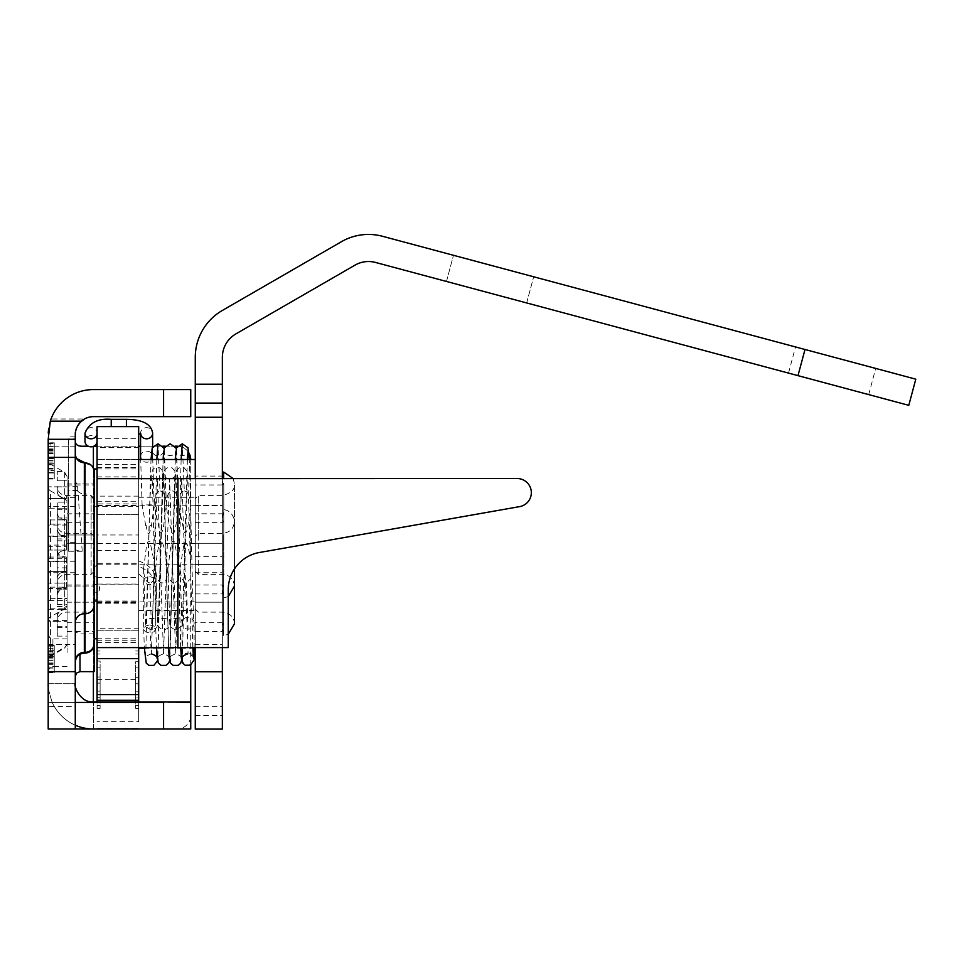 <?xml version="1.0" encoding="UTF-8"?>
<svg xmlns="http://www.w3.org/2000/svg" width="964" height="964" viewBox="0 0 964 964"><rect width="100%" height="100%" fill="white"/><g stroke="black" fill="none" stroke-linecap="round" stroke-linejoin="round"><path stroke-width="0.72" stroke-dasharray="4.82 3.62" d="M97.075 441.608A6.037 5.567 0 0 0 91.05 435.656A6.037 5.567 0 0 0 85.013 441.211M97.087 592.438L94.147 591.944L94.147 600.018L97.087 599.524L97.087 570.676L97.581 584.051C100.099 586.534 99.931 590.149 97.075 594.896L97.087 441.211M97.087 433.21L97.087 426.618L138.671 426.618L138.671 647.591L138.671 478.542M97.087 426.763L97.087 583.798L97.942 584.184C100.256 586.775 99.979 590.534 97.087 595.475L97.087 647.591L97.075 594.896M138.671 534.984L138.671 459.515L138.671 602.536L138.671 468.95L138.671 601.018L138.671 534.984L97.075 534.984L97.075 602.536L97.075 467.444L97.075 503.895L97.075 478.686L517.499 478.542A14.147 14.147 0 0 1 519.957 506.558L259.449 552.493A37.729 37.729 0 0 0 228.263 589.655L228.263 647.591L177.918 647.591L177.918 478.542M97.075 647.591L177.918 647.591M97.858 478.542L139.057 478.542M138.671 496.147L97.075 496.147L97.075 503.895L138.671 503.895M94.147 600.018L94.147 567.23L97.087 564.796L97.087 570.676M94.147 573.351L94.147 591.944M126.405 426.618L111.234 426.618L138.671 426.618L126.405 426.618L126.405 419.364M138.671 432.571L138.671 433.39M138.671 566.663L138.671 573.917L138.671 566.663A24.462 18.183 0 0 1 154.011 583.533L149.733 584.714L147.131 584.317L144.058 582.051L144.251 579.003L145.612 577.737L149.733 576.641L154.071 577.87L155.77 580.714L154.011 583.533M145.709 525.549L142.094 505.003L154.168 504.75L151.481 525.549C147.528 543.491 147.215 526.465 145.709 525.549A6.037 0.844 0 0 0 148.589 525.657A6.037 0.844 0 0 0 151.481 525.549M140.563 456.671A6.037 5.567 180 0 1 152.625 456.346A6.037 5.567 180 0 1 141.407 459.515M149.866 582.895C146.058 582.449 143.949 577.798 143.552 568.941L146.154 548.673C147.227 541.889 148.516 539.611 150.01 541.84L155.626 568.7C155.662 577.388 153.734 582.123 149.866 582.895L151.505 628.154L151.902 630.058L152.36 627.383L156.831 459.515M160.012 490.965C163.82 491.447 165.928 496.086 166.326 504.883L163.723 525.139C162.663 531.935 161.374 534.225 159.867 532.008L154.252 505.208C154.132 496.725 156.048 491.977 160.012 490.965L157.976 443.802M152.625 454.502L152.637 449.429L152.625 454.502M184.317 490.965C188.125 491.447 190.221 496.086 190.619 504.883L188.028 525.139C186.956 531.935 185.678 534.225 184.16 532.008L178.557 505.208C178.424 496.725 180.352 491.977 184.317 490.965L182.28 443.802M174.159 582.895C170.351 582.449 168.254 577.798 167.857 568.941L170.459 548.673C171.532 541.889 172.821 539.611 174.315 541.84L179.919 568.7C179.955 577.388 178.039 582.123 174.159 582.895L175.81 628.154L176.207 630.058L176.665 627.383L181.136 459.515M182.184 625.166L182.039 623.648L182.184 625.166M172.17 490.965C175.737 490.857 177.846 495.496 178.473 504.871C176.352 526.019 174.376 535.49 172.556 533.273C169.387 525.488 167.338 516.126 166.398 505.208C166.242 496.593 168.17 491.833 172.17 490.965M162.012 582.895C158.325 582.557 156.216 577.906 155.71 568.941C156.505 556.505 157.976 547.444 160.132 541.756C159.626 533.875 165.784 547.347 167.76 568.688C167.615 578.316 165.7 583.039 162.012 582.895M190.739 459.515A13.58 13.58 0 0 1 190.739 459.756L190.739 578.641L186.317 582.895L184.413 582.28L181.425 577.882L180.003 568.893L184.172 542.563L187.45 544.817L190.739 557.746L190.739 510.064C191.752 561.542 193.511 626.407 194.041 622.202A6.037 5.977 -0 0 1 188.076 629.155A6.037 5.977 -0 0 1 182.039 623.178A6.037 5.977 -0 0 1 188.076 617.189A6.037 5.977 -0 0 1 194.041 622.214M97.087 595.475L97.087 599.524M149.733 624.913L154.059 626.13L155.77 628.974L154.011 631.806L149.456 632.986L145.299 631.685L143.696 628.95L145.588 626.022L149.733 624.913L151.36 653.845L157.433 479.349L163.506 653.833L169.592 479.349L175.665 653.833L181.738 479.349L188.076 652.99A6.037 5.977 180 0 0 182.1 658.111M155.566 609.766L155.77 626.226L155.566 609.766M182.051 658.593L182.039 658.966A6.037 5.977 180 0 0 188.076 664.943A6.037 5.977 180 0 0 194.053 659.858M193.306 655.966A6.037 5.977 180 0 0 188.076 652.99M182.039 658.46L182.268 653.954L182.063 658.46M97.087 603.235L138.671 603.235L138.671 584.184L97.942 584.184M97.087 701.925L97.087 426.618L138.671 426.618L138.671 447.742L97.087 447.742M97.087 679.668L97.087 708.347L97.087 679.668M97.087 572.724L97.087 505.172L97.087 572.724M75.276 725.217A45.188 45.188 0 0 1 52.213 702.431C48.694 691.345 47.344 685.115 48.2 683.717L75.276 683.717L48.2 683.717C47.344 685.115 48.694 691.345 52.213 702.431L75.276 702.431L75.276 683.717L75.276 702.431L48.2 702.431L48.2 683.717L48.2 729.001L48.2 441.138L51.032 446.175L177.159 446.175A13.58 13.58 0 0 1 190.739 459.756L190.739 729.001L163.579 729.001L163.579 702.431L190.739 702.431M190.739 665.148L190.739 578.641M97.087 438.692L138.671 438.692L138.671 426.618M138.671 438.692L138.671 447.441L97.087 447.441M97.087 464.359L138.671 464.359L138.671 447.441M138.671 464.359L138.671 563.289L97.087 563.289M97.087 577.581L138.671 577.581L138.671 563.289M138.671 577.581L138.671 584.184M138.671 603.235L138.671 628.745L97.087 628.745M138.671 647.591L138.671 628.745M138.671 701.925L138.671 721.662L97.087 721.662M97.087 476.879L138.671 476.879L138.671 721.662M138.671 476.879L138.671 447.742M138.671 679.668L138.671 708.347L138.671 679.668M138.671 574.038L138.671 497.255L138.671 574.038M97.087 661.051L100.111 661.051L100.111 697.273L100.111 661.051L97.087 661.051L97.087 697.273L97.087 661.051M97.087 667.172L100.111 667.172L97.087 667.172M97.087 676.981L100.111 676.981L97.087 676.981M97.087 683.115L100.111 683.115L97.087 683.115M97.087 691.14L100.111 691.14L97.087 691.14M97.087 697.273L100.111 697.273L97.087 697.273M100.111 679.668L100.111 708.347L100.111 679.668M138.671 661.738L135.647 661.738L135.647 697.972L135.647 661.738L138.671 661.738L138.671 697.972L138.671 661.738M138.671 667.871L135.647 667.871L138.671 667.871M138.671 677.668L135.647 677.668L138.671 677.668M138.671 683.801L135.647 683.801L138.671 683.801M138.671 691.839L135.647 691.839L138.671 691.839M138.671 697.972L135.647 697.972L138.671 697.972M135.647 679.668L135.647 708.347L135.647 679.668M138.671 572.724L138.671 505.172L138.671 572.724M138.671 459.515L97.087 459.515L138.671 459.515M97.087 728.483L138.671 728.483L97.087 728.483M138.671 514.607L97.087 514.607L138.671 514.607M97.087 630.83L138.671 630.83L97.087 630.83M48.2 486.856A4.712 4.675 0 0 0 50.562 490.893L50.562 616.815L64.709 608.718L64.709 472.372L67.07 476.457L63.359 471.589L64.709 472.372L64.709 498.978A4.712 4.675 180 0 1 67.07 503.027L67.07 476.457L67.07 480.783L67.07 476.457L64.709 472.372L50.562 464.202L48.2 460.117L48.2 660.316L48.2 460.117L50.562 464.202L64.709 472.372L67.07 476.457L67.07 643.976L67.07 503.027M57.262 480.783L67.07 480.783L67.07 484.109L67.07 480.783L57.262 480.783L57.262 471.589L57.262 480.783M195.27 505.534L195.27 564.446L195.27 476.083L195.27 505.534L222.347 505.534L222.347 485.049L222.347 574.387L222.347 484.916L222.347 585.052L222.347 482.687L222.347 584.931L222.347 505.534L195.27 505.534M195.27 593.896L195.27 564.446L195.27 593.896L222.347 593.896L222.347 573.411L222.347 593.896M195.27 534.984L195.27 459.515L195.27 534.984M94.147 534.984L94.147 601.018L94.147 534.984L67.07 534.984L67.07 583.124L57.262 583.124L57.262 598.379L57.262 578.219C57.695 574.183 60.708 571.905 66.311 571.387L48.2 571.387L66.311 571.387C60.708 571.905 57.695 574.183 57.262 578.219L57.262 583.437L57.262 578.219L57.262 583.124L67.07 583.124L67.07 598.379L67.07 484.952L67.07 534.984L94.147 534.984M198.295 534.984L198.295 495.592L198.295 534.984M91.122 534.984L91.122 495.592L91.122 534.984M48.2 550.046L66.311 550.046L48.2 550.046L48.2 583.124L57.262 583.124L48.2 583.124L48.2 561.783L57.262 561.783L57.262 567.856L57.262 513.101C57.695 517.138 60.708 519.415 66.311 519.933L48.2 519.933L66.311 519.933C60.708 519.415 57.695 517.138 57.262 513.101L57.262 556.867C57.695 552.83 60.708 550.552 66.311 550.046C60.708 550.552 57.695 552.83 57.262 556.867L57.262 508.197L67.07 508.197L48.2 508.197L48.2 486.844L57.262 486.844L57.262 491.761C57.695 495.797 60.708 498.075 66.311 498.581L48.2 498.581L66.311 498.581C60.708 498.075 57.695 495.797 57.262 491.761L57.262 486.531L57.262 491.761L57.262 486.844L67.07 486.844L48.2 486.844L48.2 508.197L57.262 508.197L57.262 502.124L67.07 502.124L67.07 567.856L67.07 502.124L57.262 502.124L57.262 567.856L67.07 567.856L67.07 561.783L67.07 567.856L57.262 567.856L57.262 556.867L57.262 561.783L67.07 561.783L48.2 561.783L48.2 550.046M48.2 519.933L48.2 498.581L48.2 519.933M67.07 484.109L67.07 508.197L67.07 484.109M57.262 589.197L67.07 589.197L57.262 589.197M67.07 585.871L67.07 561.783L67.07 585.871M48.2 583.124L48.2 571.387L48.2 583.124M48.2 486.844L48.2 498.581L48.2 486.844M223.672 478.542L223.672 472.059M223.672 534.984L223.672 597.921L223.672 534.984M94.147 468.95L94.147 671.631M57.262 604.633L67.07 604.633L67.07 538.912L67.07 602.175L67.07 543.262L94.147 543.262L94.147 631.625L94.147 513.812L94.147 543.262L67.07 543.262L67.07 538.936L67.07 545.094L48.2 545.094L48.2 524.127L57.262 524.127L57.262 529.887C57.695 533.851 60.708 536.08 66.311 536.587L48.2 536.587L48.2 558.301L48.2 546.769L57.262 546.769L57.262 595.354C57.695 591.245 60.708 588.932 66.311 588.414L48.2 588.414L48.2 621.322L57.262 621.322L57.262 615.562C57.695 611.598 60.708 609.356 66.311 608.85L48.2 608.85L48.2 587.136L48.2 598.668L57.262 598.668L57.262 604.633L57.262 550.082C57.695 554.192 60.708 556.505 66.311 557.035L48.2 557.035L48.2 524.127M94.147 573.592L94.147 522.681L94.147 573.592M195.27 543.262L195.27 602.175L195.27 513.812L195.27 543.262L222.347 543.262L222.347 522.777L222.347 584.244L222.347 520.415L222.347 622.66L222.347 543.262L195.27 543.262M195.27 631.625L195.27 602.175L195.27 631.625L222.347 631.625L222.347 611.14L222.347 631.625M195.27 571.845L195.27 622.756L195.27 571.845M195.27 573.351L195.27 536.346L195.27 573.351M198.295 573.411L198.295 533.321L198.295 573.411M195.27 572.206L195.27 601.934L195.27 572.206M222.347 572.038L222.347 612.116L222.347 572.038M91.122 573.411L91.122 533.321L91.122 573.411M94.147 573.231L94.147 543.503L94.147 573.231M57.262 616.321C57.695 612.212 60.708 609.899 66.311 609.381L48.2 609.381M57.262 550.082L57.262 593.848C57.695 589.884 60.708 587.642 66.311 587.136L48.2 587.136M57.262 529.116C57.695 533.225 60.708 535.538 66.311 536.056L48.2 536.056M57.262 551.601C57.695 555.565 60.708 557.794 66.311 558.301L48.2 558.301M57.262 595.354L57.262 540.804L57.262 546.769L67.07 546.769L67.07 631.625L67.07 598.668L57.262 598.668L57.262 593.848M57.262 615.562L57.262 636.12L57.262 621.322L67.07 621.322L67.07 636.12L67.07 620.382L48.2 620.382L48.2 598.668M57.262 529.887L57.262 509.329L57.262 524.127L67.07 524.127L67.07 509.329L67.07 525.055L48.2 525.055L48.2 546.769M57.262 517.945L67.07 517.945M57.262 519.09L67.07 519.09M57.262 627.492L67.07 627.492M57.262 626.347L67.07 626.347M67.07 598.668L67.07 604.633M57.262 538.912L67.07 538.912L67.07 513.812L67.07 546.769M57.262 540.804L67.07 540.804M57.262 606.525L67.07 606.525M67.07 600.355L67.07 606.501L67.07 600.355L48.2 600.355L48.2 621.322M67.07 545.094L67.07 524.127M67.07 527.923L67.07 622.756L67.07 527.923M67.07 620.382L67.07 621.322M67.07 525.055L67.07 538.936M48.2 545.094L48.2 557.035M48.2 620.382L48.2 608.85M48.2 525.055L48.2 536.587M48.2 600.355L48.2 588.414M222.347 571.845L222.347 622.792L222.347 571.845M223.672 571.628L223.672 635.65L223.672 571.628M138.671 573.869L138.671 506.69L138.671 573.869M195.27 571.399L195.27 648.194L195.27 571.399M486.579 292.2L446.477 281.464L486.579 292.2M493.58 266.052L453.49 255.303L493.58 266.052M828.606 383.853L788.516 373.104L828.606 383.853M835.619 357.692L795.517 346.956L835.619 357.692M375.526 262.449L908.787 405.338L915.8 379.177L382.539 236.288A54.153 54.153 0 0 0 341.437 241.699L222.347 310.456A54.153 54.153 0 0 0 195.27 357.355L195.27 384.202L222.347 384.202L222.347 357.355A27.076 27.076 0 0 1 235.891 333.906L354.981 265.148A27.076 27.076 0 0 1 375.526 262.449M222.347 478.542L222.347 647.591M195.27 384.202L195.27 403.073L222.347 403.073L195.27 403.073L195.27 729.085L222.347 729.085L195.27 729.085L195.27 478.385L195.27 729.085L222.347 729.085L222.347 384.202M222.347 476.083L222.347 485.049L222.347 476.083L195.27 476.083M222.347 564.446L222.347 546.516L222.347 573.411L222.347 564.446L195.27 564.446L222.347 564.446M222.347 513.812L222.347 522.777L222.347 513.812L195.27 513.812M222.347 602.175L222.347 584.244L222.347 611.14L222.347 602.175L195.27 602.175L222.347 602.175M195.27 403.073L222.347 403.073M195.27 478.542L195.27 647.591M163.579 389.577L93.388 389.577A45.188 45.188 0 0 0 51.032 419.003L84.458 419.003A18.111 18.111 0 0 1 93.388 416.653L163.579 416.653L163.579 389.577L190.739 389.577L190.739 416.653L163.579 416.653M48.2 441.138L48.236 433.077M75.276 702.431L75.276 729.001L75.276 702.431L48.2 702.431L48.2 729.001L75.276 729.001L75.276 706.552L48.2 706.552M48.2 645.519L48.2 672.691L48.2 645.519L48.2 672.691L48.2 645.519L48.2 672.691L48.2 645.519L48.2 672.691L48.2 645.519L48.2 672.691L48.2 645.519L48.2 672.691L48.2 645.519L48.2 672.691L48.2 645.519L48.2 672.691L48.2 645.519L54.237 645.519L54.237 672.691L54.237 645.519L54.237 672.691L54.237 645.519L54.237 672.691L54.237 645.519L54.237 672.691L54.237 645.519L54.237 672.691L54.237 645.519L54.237 672.691L54.237 645.519L54.237 672.691L54.237 645.519L54.237 672.691L54.237 645.519L48.2 645.519M48.2 442.789L48.2 479.024L48.2 442.789L48.2 479.024L48.2 442.789L48.2 479.024L48.2 442.789L48.2 479.024L48.2 442.789L48.2 479.024L48.2 442.789L48.2 479.024L48.2 442.789L48.2 479.024L48.2 442.789L48.2 479.024L48.2 442.789L54.237 442.789L54.237 479.024L54.237 442.789L54.237 479.024L54.237 442.789L54.237 479.024L54.237 442.789L54.237 479.024L54.237 442.789L54.237 479.024L54.237 442.789L54.237 479.024L54.237 442.789L54.237 479.024L54.237 442.789L54.237 479.024L54.237 442.789L48.2 442.789M48.2 652.773L48.2 634.167L48.2 652.773M48.2 439.295L75.276 439.295M51.032 419.003L48.61 428.703M75.276 438.945L75.276 548.95C75.578 550.131 77.891 550.89 82.217 551.239L77.59 486.7L75.276 480.446L75.276 438.945L68.48 438.945L68.48 551.239L68.48 438.945M77.59 486.7L68.48 486.7M75.276 497.629L68.48 497.629M75.276 542.383L68.48 542.383M82.217 551.239L68.48 551.239M48.2 644.47L75.276 644.47L75.276 729.001L48.2 729.001L163.579 729.001M75.276 644.47L75.276 706.552M75.276 434.764L75.276 729.001M75.276 480.446L75.276 548.95M67.07 652.773L67.07 638.879L67.07 652.773M75.276 642.542L75.276 631.191M48.2 650.387L48.2 668.1L48.2 650.122L54.237 650.122L54.237 668.1L54.237 650.122L48.2 650.122L54.237 650.387M48.2 657.472L54.237 657.472L48.2 657.472M48.2 662.075L54.237 662.075L48.2 662.075M48.2 668.1L54.237 668.1L48.2 668.1M48.2 672.691L54.237 672.691L48.2 672.691M48.2 663.353L54.237 663.353M48.2 654.472L54.237 654.472M48.2 660.376L54.237 660.376L48.2 660.376M48.2 655.773L54.237 655.773L48.2 655.773M48.2 656.171L54.237 656.171M48.2 672.282L54.237 672.282M54.237 666.353L54.237 656.291L54.237 666.353L48.2 666.353L48.2 656.291L54.237 656.291L48.2 656.291L48.2 666.353M48.2 651.7L54.237 651.7L48.2 651.7M48.2 667.823L54.237 667.823M48.2 464.744L48.2 472.89L48.2 463.696L48.2 472.782L54.237 472.89L54.237 463.696L54.237 472.782L48.2 472.782L54.237 472.89L54.237 448.923L54.237 472.89L48.2 472.89L48.2 463.696L54.237 463.696L48.2 463.696L48.2 472.89L54.237 472.89L48.2 472.999L54.237 472.999L48.2 472.999L48.2 464.636L54.237 464.744M48.2 457.924L54.237 457.924L48.2 457.924M48.2 458.78L54.237 458.78L48.2 458.78M48.2 479.024L54.237 479.024L48.2 479.024M48.2 449.14L48.2 458.611L54.237 458.647L48.2 458.647L54.237 458.611L48.2 458.611L48.2 448.923L54.237 449.14M48.2 458.719L54.237 458.719L48.2 458.719M48.2 464.853L54.237 464.853L48.2 464.853M48.2 462.069L54.237 462.069M48.2 463.696L54.237 463.696L48.2 463.696M48.2 472.89L48.2 448.923L48.2 472.89L54.237 472.89M54.237 470.565L54.237 457.153L54.237 470.565L48.2 470.565L48.2 457.153L54.237 457.153L48.2 457.153L48.2 470.565M48.2 451.019L54.237 451.019L48.2 451.019M48.2 448.923L54.237 448.923L48.2 448.923M48.2 449.284L54.237 449.284M48.2 472.529L54.237 472.529M67.07 602.175L94.147 602.175L67.07 602.175M67.07 631.625L94.147 631.625M67.07 513.812L94.147 513.812M67.07 483.976L94.147 483.976L67.07 483.976M67.07 586.004L94.147 586.004L67.07 586.004M93.291 468.058L91.062 465.094M77.638 491.025A9.062 8.965 0 0 0 84.338 493.954L84.338 462.841L85.085 462.841L85.085 493.954A9.062 8.965 180 0 1 94.147 502.919M76.626 458.527L75.541 455.96M75.276 683.91L75.276 683.813C73.481 684.404 79.41 703.009 93.388 701.925L190.739 701.925M163.579 701.925L52.213 702.431A45.188 45.188 0 0 0 93.388 729.001L177.159 729.001A13.58 13.58 0 0 0 190.739 715.421A13.58 13.58 0 0 1 177.159 729.001L93.388 729.001L93.388 701.925M177.448 446.175A13.58 13.58 0 0 1 188.836 452.815M97.075 446.175L138.671 446.175M140.563 446.175L152.637 446.175M153.155 446.175L162.808 446.175M165.302 446.175L174.954 446.175M48.2 683.717L75.276 683.717L48.2 683.717M84.458 446.175L51.032 446.175M75.469 432.113L75.698 430.908M76.662 427.835L77.554 425.98M79.385 423.28L80.084 422.485M93.388 729.001L93.388 446.175L88.314 446.175M96.942 434.451A6.037 5.567 0 0 0 91.05 427.667A6.037 5.567 0 0 0 85.013 433.234M97.581 584.051L138.671 584.051M97.075 603.175L138.671 603.175M97.075 577.352L138.671 577.352M97.075 501.256L138.671 501.256M97.075 550.516L138.671 550.516M97.075 642.373L138.671 642.373M94.147 576.641L97.087 577.135M94.195 584.714L97.075 584.232M111.234 426.618L111.234 419.364M140.708 434.451A6.037 5.567 180 0 1 146.6 427.667A6.037 5.567 180 0 1 152.637 433.234M186.317 582.895L188.076 629.155M97.087 679.584L138.671 679.584M66.311 519.933L66.311 550.046L66.311 519.933M66.311 571.387L66.311 574.375L66.311 571.387M66.311 498.581L66.311 495.592L66.311 498.581M66.311 558.301L66.311 588.414M66.311 587.136L66.311 557.035M805 349.486L797.987 375.647M195.27 556.336L222.347 556.336M195.27 706.636L222.347 706.636M195.27 715.505L222.347 715.505M195.27 417.255L222.347 417.255M195.27 644.567L222.347 644.567M195.27 572.724L222.347 572.724M77.59 490.543L68.48 490.543M52.912 652.773L52.912 638.879L52.912 652.773M80 654.255L80 671.631M48.2 664.244L54.237 664.244M48.2 667.907L54.237 667.907M48.2 664.329L54.237 664.329M48.2 646.109L54.237 646.109M48.2 648.254L54.237 648.254M48.2 653.062L54.237 653.062M48.2 658.834L54.237 658.834M48.2 672.173L54.237 672.173M48.2 468.384L54.237 468.384L48.2 468.384M48.2 450.694L54.237 450.694L48.2 450.694M48.2 449.863L54.237 449.863L48.2 449.863M48.2 468.853L54.237 468.853M48.2 453.67L54.237 453.67M48.2 443.042L54.237 443.042M48.2 453.309L54.237 453.309M48.2 469.902L54.237 469.902M48.2 443.573L54.237 443.573M48.2 446.44L54.237 446.44M48.2 452.839L54.237 452.839M48.2 460.551L54.237 460.551M48.2 478.325L54.237 478.325M48.2 659.448A4.712 4.675 180 0 1 50.562 655.399L50.562 616.815A4.712 4.675 0 0 0 48.2 620.852M67.07 643.265A4.712 4.675 0 0 1 64.709 647.314L50.562 655.399L50.562 490.893L64.709 498.978L64.709 608.718A4.712 4.675 180 0 0 67.07 604.681M85.085 653.146L85.085 493.954L84.338 493.954L84.338 653.146M93.388 671.631L93.388 468.275M75.276 572.724L48.2 572.724M75.276 561.253L48.2 561.253M97.075 602.536L138.671 602.536M97.075 467.444L138.671 467.444M138.671 560.928C150.083 565.29 155.782 571.881 155.77 580.677L155.77 614.803M138.671 573.917C142.768 577.087 144.443 579.34 143.696 580.677L143.696 628.95M142.094 504.991L140.696 459.515M154.168 504.75L152.625 456.346M143.552 568.941L145.504 622.804C144.974 625.998 147.106 628.42 151.902 630.058L156.734 627.684L158.409 621.611L163.097 459.515M155.626 568.7L157.602 622.286C158.361 617.55 146.07 616.743 146.191 622.286L151.011 459.515M166.314 504.883L164.049 448.935M154.252 505.208L152.601 455.104M163.663 451.682L163.675 451.586C161.506 457.261 154.373 457.358 152.264 451.586L152.445 453.201M190.619 504.883L189.233 459.515M178.557 505.208L176.569 451.586C175.822 456.309 188.113 457.129 187.98 451.586M187.402 459.515L182.377 624.395M167.857 568.941L169.797 622.804C169.278 625.998 171.411 628.42 176.207 630.058L182.039 625.769L182.039 656.315M179.919 568.7L181.907 622.286C182.666 617.55 170.375 616.743 170.495 622.286L175.315 459.515M178.473 504.871L176.195 448.935M166.398 505.208L164.41 451.586C163.675 456.309 175.966 457.129 175.834 451.586L175.81 451.682M175.243 459.515L171.134 611.586L170.218 624.479L168.905 627.66L164.049 630.058C159.265 628.42 157.132 625.998 157.65 622.804L155.698 568.941M167.772 568.688L169.76 622.286C170.52 617.55 158.229 616.743 158.337 622.286L163.157 459.515M180.003 568.893L182.112 624.07M152.637 456.671L152.637 455.345M152.637 449.429L152.637 446.947M140.563 434.354L140.563 433.234M155.77 628.95L156.469 647.591M194.113 648.194L194.113 623.178M155.77 628.902L156.397 647.591M143.696 629.058L144.311 647.591M180.69 647.591L175.617 472.215L172.086 467.805L167.073 467.817L164.483 470.058L161.928 504.003L157.807 658.159L163.145 474.987C163.47 476.445 161.566 477.891 157.433 479.349C153.204 477.783 151.3 476.324 151.722 474.975C152.77 477.602 154.228 558.843 155.445 613.008M151.36 653.845C147.118 655.412 145.215 656.858 145.636 658.219L149.974 497.424L152.324 470.046L154.927 467.805L159.928 467.793L163.47 472.215L168.543 647.591M169.23 658.207C169.543 656.737 167.64 655.279 163.506 653.833C159.277 655.399 157.373 656.858 157.795 658.207M181.377 658.183C181.69 656.725 179.786 655.279 175.665 653.833C171.423 655.387 169.519 656.846 169.941 658.195L174.653 486.338L176.629 470.046L179.22 467.805L184.232 467.793L187.763 472.215L192.848 647.591M169.58 660.798L175.303 474.999C175.725 476.337 173.821 477.795 169.592 479.349C165.35 477.795 163.446 476.337 163.868 474.975L168.616 647.591M193.523 658.171C193.848 656.713 191.944 655.255 187.811 653.821M182.401 654.026L187.45 474.987C187.884 476.337 185.968 477.783 181.738 479.349C177.497 477.783 175.593 476.324 176.014 474.975L180.798 647.591M100.111 654.002L97.087 654.002M100.111 705.323L97.087 705.323M100.111 650.989L97.087 650.989M100.111 708.347L97.087 708.347M138.671 654.002L135.647 654.002M138.671 705.323L135.647 705.323M138.671 650.989L135.647 650.989M138.671 708.347L135.647 708.347M97.087 640.265L138.671 640.265M97.087 505.172L138.671 505.172M57.262 471.589L63.359 471.589M195.27 571.363L198.295 574.375L222.347 574.375C229.661 574.954 233.686 578.882 234.421 586.172L234.421 483.795C235.264 489.302 231.24 493.231 222.347 495.592L198.295 495.592L195.27 498.617M94.147 498.617L91.122 495.592L66.311 495.592C60.816 495.05 57.792 492.038 57.262 486.531M94.147 571.363L91.122 574.375L66.311 574.375C60.816 574.918 57.792 577.942 57.262 583.437M195.27 505.763L94.147 505.763M195.27 564.205L94.147 564.205M57.262 598.379L67.07 598.379M195.27 585.028L222.347 585.028L223.781 586.172L222.347 587.293L223.672 597.921L228.263 596.535M222.347 484.916L223.781 483.795L222.347 482.687L222.865 478.542M233.18 478.542L234.421 483.795L234.421 568.989M223.781 534.984L223.781 483.795L223.781 534.984M97.075 601.018L138.671 601.018M97.075 468.95L138.671 468.95M222.347 484.952L195.27 484.952M67.07 585.028L94.147 585.028M67.07 484.952L94.147 484.952M138.671 610.453L195.27 610.453M195.27 609.091L198.295 612.116L222.347 612.116C230.071 613.092 234.095 617.02 234.421 623.913L234.421 521.536C233.686 528.826 229.661 532.755 222.347 533.321L198.295 533.321L195.27 536.346M94.147 536.346L91.122 533.321L66.311 533.321C60.816 532.791 57.792 529.766 57.262 524.271M94.147 609.091L91.122 612.116L66.311 612.116C60.816 612.646 57.792 615.671 57.262 621.165M195.27 543.503L94.147 543.503M195.27 601.934L94.147 601.934M57.262 509.329L67.07 509.329M57.262 636.12L67.07 636.12M222.347 622.792L223.781 623.913L222.347 625.021L223.672 635.65L228.263 634.264M195.27 522.681L222.347 522.681L223.781 521.536L222.347 520.415L223.672 509.787C225.227 509.438 233.36 511.51 234.421 521.536L234.421 573.616M223.781 573.616L223.781 521.536L223.781 573.616M97.075 638.758L138.671 638.758M94.147 506.69L138.671 506.69M222.347 622.756L195.27 622.756M67.07 622.756L94.147 622.756M67.07 522.681L94.147 522.681M144.335 648.194L156.421 648.194M156.493 648.194L168.567 648.194M168.64 648.194L180.726 648.194M180.834 648.194L192.872 648.194M138.671 497.255L195.27 497.255M526.669 302.949L533.67 276.788L526.669 302.949M446.477 281.464L453.49 255.303L446.477 281.464M868.697 394.589L875.71 368.441M788.516 373.104L795.517 346.956M222.347 478.385L195.27 478.385M75.276 436.873L68.48 436.873M67.07 638.879L52.912 638.879L49.61 637.529L48.2 634.167M67.07 666.654L52.912 666.654L49.61 668.004L48.2 671.366M94.147 633.902L80 633.902L76.686 632.541L75.276 629.179M67.07 643.976L64.709 648.061L50.562 656.231L48.2 660.316M75.276 506.69L48.2 506.69"/><path stroke-width="1.45" d="M152.637 446.947L152.637 433.234C151.408 424.16 142.66 419.533 126.405 419.364L111.234 419.364C97.87 418.207 89.134 422.834 85.013 433.234L85.013 441.211A6.037 5.567 0 0 0 97.075 441.608M138.671 478.542L138.671 426.618L97.075 426.618L97.075 496.147M97.075 647.591L97.075 478.686L517.499 478.542A14.147 14.147 0 0 1 519.957 506.558L259.449 552.493A37.729 37.729 0 0 0 228.263 589.655L228.263 647.591L97.075 647.591L97.087 701.925M97.075 503.895L97.075 534.984M141.407 459.515A6.037 5.567 180 0 1 140.563 456.671L140.563 434.354M180.798 647.591L182.702 663.111L185.305 665.353L190.318 665.365L194.053 659.858A6.037 5.977 180 0 0 193.306 655.966M182.1 658.111A6.037 5.977 180 0 0 182.039 658.966M48.2 457.406L75.276 457.406L75.276 439.295L48.2 439.295L48.2 729.001L190.739 729.001L190.739 665.148M97.087 658.617L138.671 658.617L138.671 647.591M138.671 658.617L138.671 694.586L97.087 694.586M97.087 700.298L138.671 700.298L138.671 694.586M138.671 700.298L138.671 701.925M222.865 478.542L223.672 472.059L223.672 478.542M80 654.255L80 671.631L94.147 671.631L94.147 468.95L97.075 468.95M805 349.486L915.8 379.177L908.787 405.338L797.987 375.647L805 349.486L382.539 236.288A54.153 54.153 0 0 0 341.437 241.699L222.347 310.456A54.153 54.153 0 0 0 195.27 357.355L195.27 403.073L222.347 403.073L222.347 478.542M195.27 384.202L222.347 384.202L222.347 357.355A27.076 27.076 0 0 1 235.891 333.906L354.981 265.148A27.076 27.076 0 0 1 375.526 262.449L797.987 375.647M222.347 384.202L222.347 403.073M222.347 647.591L222.347 729.085L195.27 729.085L195.27 671.739L222.347 671.739M195.27 403.073L195.27 478.542M195.27 647.591L195.27 671.739M163.579 416.653L190.739 416.653L190.739 389.577L163.579 389.577L163.579 416.653L93.388 416.653A18.111 18.111 0 0 0 81.41 421.184L50.285 421.184A45.188 45.188 0 0 1 93.388 389.577L163.579 389.577M50.285 421.184L48.2 439.295M75.276 439.295L75.276 434.764C75.059 430.185 77.108 425.654 81.41 421.184M48.61 428.703L48.236 433.077M75.276 457.406L75.276 671.643L48.2 671.643M75.276 729.001L75.276 671.643M91.062 465.094L85.085 462.841C90.64 463.431 93.665 466.443 94.147 471.89L93.291 468.058M94.147 604.789A9.062 8.965 180 0 1 85.085 613.755L85.085 653.146L84.338 653.146L84.338 462.841C78.795 462.262 75.77 459.25 75.276 453.779L75.541 455.96M75.276 622.72A9.062 8.965 0 0 1 84.338 613.755L85.085 613.755L85.085 462.841L76.626 458.527M190.739 701.925L93.388 701.925C79.41 703.009 73.481 684.404 75.276 683.813M174.954 446.175L177.159 446.175A13.58 13.58 0 0 1 177.448 446.175M188.836 452.815A13.58 13.58 0 0 1 190.739 459.515M93.785 446.175L97.075 446.175M138.671 446.175L140.563 446.175M162.808 446.175L165.302 446.175M93.388 729.001A45.188 45.188 0 0 1 75.276 725.217M88.314 446.175L84.458 446.175C78.337 446.609 75.276 444.934 75.276 441.138M75.276 434.764L75.469 432.113M75.698 430.908L76.662 427.835M77.554 425.98L79.385 423.28M80.084 422.485L84.458 419.003M85.013 433.234A6.037 5.567 0 0 0 96.942 434.451M177.918 478.542L177.918 647.591M111.234 419.364L111.234 426.618M126.405 419.364L126.405 426.618M152.637 433.234A6.037 5.567 180 0 1 140.708 434.451M156.831 459.515L157.976 443.802L152.24 447.814L151.011 459.515M181.136 459.515L182.28 443.802L188.004 447.79L189.233 459.515M187.811 653.821L187.811 653.821C183.582 655.375 181.678 656.833 182.1 658.195L182.112 658.111M195.27 417.255L222.347 417.255M75.276 661.304A9.062 8.965 0 0 1 84.338 652.339L85.085 652.339A9.062 8.965 0 0 0 94.147 643.374M163.579 701.925L190.739 702.431M75.276 702.431L163.579 702.431L163.579 729.001M93.388 701.925L93.388 671.631M93.388 468.275L93.388 446.344M97.087 434.354L97.087 433.234M140.563 433.234L140.985 434.692L138.671 433.39M140.696 459.515L140.563 456.912M164.049 448.935L163.699 447.79L157.976 443.802M163.097 459.515L163.663 451.682M187.98 451.598L187.402 459.515M175.315 459.515L176.532 447.814L182.28 443.802M176.195 448.935L175.858 447.79L170.122 443.802L164.386 447.814L163.157 459.515M175.81 451.682L175.243 459.515M194.113 658.966L194.113 648.194M156.397 647.591L157.072 658.219C157.373 656.725 155.469 655.267 151.36 653.845L151.36 653.845M144.311 647.591L146.239 663.136L148.842 665.377L153.842 665.401L157.385 660.991L157.795 658.207M168.543 647.591L169.23 658.207M180.69 647.591L181.377 658.183M168.616 647.591L170.544 663.124L173.146 665.365L178.147 665.377L180.642 663.304L182.039 658.701M192.848 647.591L193.523 658.171M169.58 660.798L168.616 663.136L166.025 665.377L161.012 665.377L158.204 662.81L156.469 647.591M234.421 568.989L234.421 586.172L228.263 596.535M223.672 472.059L233.18 478.542M94.147 601.018L97.075 601.018M138.671 459.515L195.27 459.515M234.421 573.616L234.421 623.913L228.263 634.264M94.147 638.758L97.075 638.758M138.671 648.194L144.335 648.194M192.872 648.194L195.27 648.194M80 671.631L76.686 672.993L75.276 676.354M85.085 653.146C90.592 652.604 93.604 649.591 94.147 644.085M84.338 653.146C78.831 653.676 75.819 656.701 75.276 662.196"/></g></svg>
